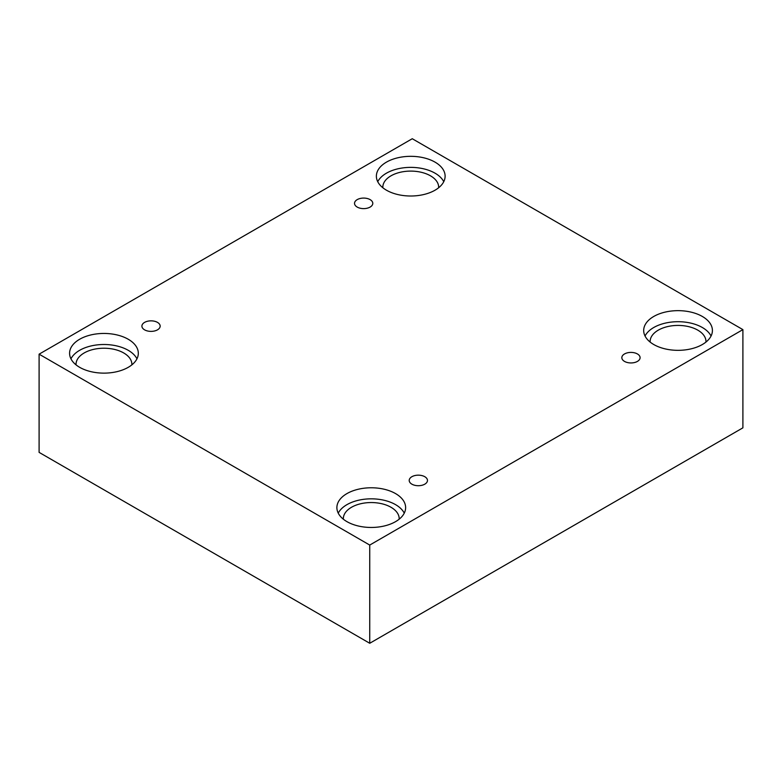 <?xml version="1.0" encoding="UTF-8"?>
<svg xmlns="http://www.w3.org/2000/svg" width="782" height="782" viewBox="0 0 782 782"><rect width="100%" height="100%" fill="white"/><g stroke="black" fill="none" stroke-linecap="round" stroke-linejoin="round"><path stroke-width="1.17" d="M369.739 643.273L742.9 427.832L742.9 329.623L412.261 138.727L39.1 354.168L39.1 452.377L369.739 643.273L369.739 545.064L742.9 329.623M357.208 199.625A9.13 5.269 180 0 1 367.159 198.481A9.13 5.269 180 0 1 372.789 203.349A9.13 5.269 180 0 1 363.659 208.618A9.13 5.269 180 0 1 354.529 203.349A9.13 5.269 180 0 1 357.208 199.625M39.1 354.168L369.739 545.064M144.582 322.389A9.13 5.269 180 0 1 154.523 321.246A9.13 5.269 180 0 1 160.163 326.114A9.13 5.269 180 0 1 151.034 331.382A9.13 5.269 180 0 1 141.904 326.114A9.13 5.269 180 0 1 144.582 322.389M411.879 476.707A9.13 5.269 180 0 1 421.83 475.573A9.13 5.269 180 0 1 427.471 480.441A9.13 5.269 180 0 1 418.341 485.71A9.13 5.269 180 0 1 409.211 480.441A9.13 5.269 180 0 1 411.879 476.707M624.515 353.953A9.13 5.269 180 0 1 634.456 352.809A9.13 5.269 180 0 1 640.096 357.677A9.13 5.269 180 0 1 630.966 362.946A9.13 5.269 180 0 1 621.837 357.677A9.13 5.269 180 0 1 624.515 353.953M79.647 339.261A34.369 19.843 180 0 1 117.105 334.96A34.369 19.843 180 0 1 138.316 353.298A34.369 19.843 180 0 1 103.947 373.131A34.369 19.843 180 0 1 69.588 353.298A34.369 19.843 180 0 1 79.647 339.261M386.445 162.138A34.369 19.843 180 0 1 423.893 157.837A34.369 19.843 180 0 1 445.114 176.165A34.369 19.843 180 0 1 410.745 196.008A34.369 19.843 180 0 1 376.377 176.165A34.369 19.843 180 0 1 386.445 162.138M653.752 316.466A34.369 19.843 180 0 1 691.2 312.165A34.369 19.843 180 0 1 712.412 330.493A34.369 19.843 180 0 1 678.053 350.336A34.369 19.843 180 0 1 643.684 330.493A34.369 19.843 180 0 1 653.752 316.466M346.954 493.589A34.369 19.843 180 0 1 384.412 489.288A34.369 19.843 180 0 1 405.623 507.626A34.369 19.843 180 0 1 371.255 527.459A34.369 19.843 180 0 1 336.886 507.626A34.369 19.843 180 0 1 346.954 493.589M343.347 519.199A27.927 16.119 180 0 1 343.337 518.671A27.927 16.119 180 0 1 360.57 503.774A27.927 16.119 180 0 1 391 507.274A27.927 16.119 180 0 1 399.182 518.671A27.927 16.119 180 0 1 399.162 519.199M404.265 513.148A34.369 19.843 0 0 0 346.954 504.644A34.369 19.843 0 0 0 338.244 513.148M650.145 342.076A27.927 16.119 180 0 1 650.125 341.548A27.927 16.119 180 0 1 667.359 326.651A27.927 16.119 180 0 1 697.788 330.141A27.927 16.119 180 0 1 705.97 341.548A27.927 16.119 180 0 1 705.96 342.076M711.053 336.016A34.369 19.843 0 0 0 653.752 327.511A34.369 19.843 0 0 0 645.042 336.016M382.838 187.748A27.927 16.119 180 0 1 382.818 187.221A27.927 16.119 180 0 1 400.061 172.323A27.927 16.119 180 0 1 430.491 175.823A27.927 16.119 180 0 1 438.663 187.221A27.927 16.119 180 0 1 438.653 187.748M443.756 181.698A34.369 19.843 0 0 0 386.445 173.184A34.369 19.843 0 0 0 377.735 181.698M76.04 364.871A27.927 16.119 180 0 1 76.03 364.344A27.927 16.119 180 0 1 93.263 349.446A27.927 16.119 180 0 1 123.693 352.946A27.927 16.119 180 0 1 131.875 364.344A27.927 16.119 180 0 1 131.855 364.871M136.958 358.821A34.369 19.843 0 0 0 79.647 350.316A34.369 19.843 0 0 0 70.947 358.821"/></g></svg>
